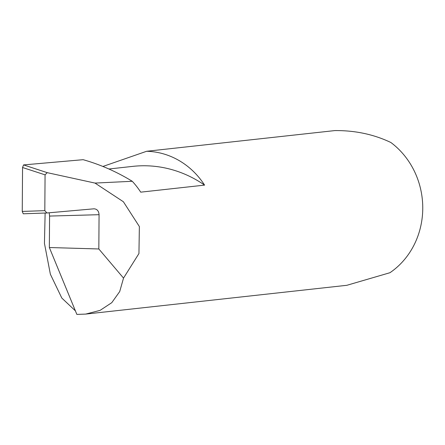 <?xml version="1.0" encoding="UTF-8"?>
<svg xmlns="http://www.w3.org/2000/svg" width="445" height="445" viewBox="0 0 445 445"><rect width="100%" height="100%" fill="white"/><g stroke="black" fill="none" stroke-linecap="round" stroke-linejoin="round"><path stroke-width="0.67" d="M46.814 212.977L23.246 213.784L22.25 211.425L44.817 210.652L46.92 212.977L93.962 208.811C97.066 208.994 98.768 210.952 99.068 214.69L49.573 216.07L49.351 247.526L76.863 314.42L85.685 314.087L346.85 285.301L389.937 272.718A77.864 71.3 -96.3 0 0 390.849 142.489C373.845 134.384 355.199 130.413 334.907 130.58L146.628 151.278A77.864 71.3 83.7 0 1 147.011 151.289A77.864 71.3 83.7 0 1 204.589 185.12A121.468 111.222 -96.3 0 0 146.911 165.801A121.468 111.222 -96.3 0 0 132.755 166.374L108.903 169.005M204.589 185.12L140.715 192.162A77.864 71.3 -96.3 0 0 132.265 181.282A220.097 201.535 -96.3 0 0 83.126 159.688L23.557 164.917L47.215 172.654L45.067 174.84L22.556 167.509L22.25 211.425M49.573 216.07L49.211 212.777M75.394 310.849L61.816 298.055L50.368 274.231L44.444 243.348L45.134 213.038M102.956 166.486A77.864 71.3 83.7 0 1 103.051 166.408L146.628 151.278M85.685 314.087L100.081 310.376L111.767 302.678L119.711 291.553L123.526 278.097L138.94 253.544L139.368 226.544L123.382 201.746L94.996 183.079L132.265 181.282M94.996 183.079L47.215 172.654M49.351 247.526L98.829 248.972L99.068 214.69M123.526 278.097L98.829 248.972M23.246 213.784L46.92 212.977M22.556 167.509L23.557 164.917M44.817 210.652L45.067 174.84"/></g></svg>
